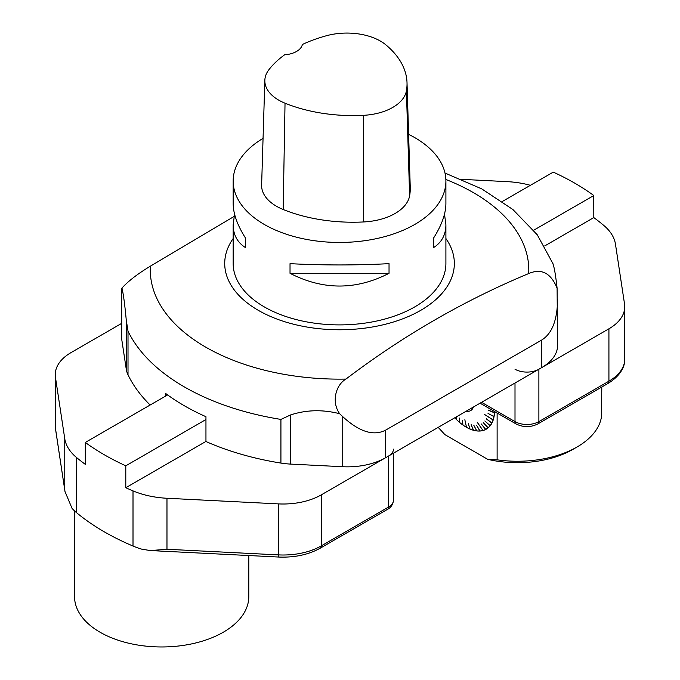 <?xml version="1.0" encoding="UTF-8"?>
<svg xmlns="http://www.w3.org/2000/svg" width="680" height="680" viewBox="0 0 680 680"><rect width="100%" height="100%" fill="white"/><g stroke="black" fill="none" stroke-linecap="round" stroke-linejoin="round"><path stroke-width="1.02" d="M233.163 181.042L233.163 203.541C233.24 213.673 237.32 225.123 245.386 237.881L245.386 247.528C237.32 242.377 233.24 234.77 233.163 224.714L233.163 263.483A106.369 61.413 0 0 0 339.532 324.896A106.369 61.413 0 0 0 445.901 263.483L445.901 224.714C445.825 234.77 441.745 242.377 433.678 247.528L433.678 237.881C441.745 225.123 445.825 213.673 445.901 203.541L445.901 181.042A106.369 61.413 180 0 1 339.532 242.454A106.369 61.413 180 0 1 233.163 181.042A106.369 61.413 180 0 1 263.058 138.355M408.603 134.343A106.369 61.413 180 0 1 414.749 137.615A106.369 61.413 180 0 1 445.901 181.042M290.028 273.309L290.028 263.661C323.034 265.37 356.031 265.37 389.036 263.661L389.036 273.309C356.031 290.275 323.034 290.275 290.028 273.309L389.036 273.309M444.508 214.123L445.901 224.714M233.163 224.714L234.557 214.123M557.575 299.498C557.337 320.076 552.058 333.574 541.748 340.008L385.645 430.134C373.635 436.364 359.329 431.868 342.728 416.644L339.643 413.721C331.126 401.752 335.911 384.829 345.942 379.075C403.325 335.546 464.236 300.373 528.683 273.564C541.382 268.107 550.851 272.969 557.098 288.175L557.575 345.525A54.026 31.195 180 0 1 541.748 367.574L385.645 457.708A54.026 31.195 180 0 1 342.728 466.726L290.64 464.091A54.026 31.195 180 0 1 280.925 463.08A219.496 126.727 180 0 1 205.955 441.515L205.955 416.695A219.496 126.727 180 0 1 165.368 393.261L165.368 396.227M150.144 405.017A219.496 126.727 180 0 1 128.01 374.791A54.026 31.195 180 0 1 126.251 369.18L121.694 339.107A54.026 31.195 180 0 1 121.49 336.396L121.694 289.034L121.694 339.107M557.098 288.175C555.619 274.924 554.192 266.721 552.814 263.551M444.992 173.043L481.763 188.895L512.95 209.567L537.277 234.812L553.129 263.993M280.925 463.08L280.925 419.416L290.64 414.919C306.382 409.793 322.711 409.394 339.643 413.721M234.03 216.487L150.382 266.169C137.683 273.836 128.214 281.129 121.967 288.048C123.445 294.346 124.873 304.997 126.251 320.008L128.01 331.126L128.01 374.791M121.967 288.048L121.694 289.034M233.163 238.535A114.809 66.283 0 0 0 339.532 329.766A114.809 66.283 0 0 0 445.901 238.535M407.014 82.645L410.244 187.382A121.567 70.184 180 0 1 409.624 195.815A50.651 29.24 180 0 1 363.69 221.952A121.567 70.184 180 0 1 283.177 209.499A50.651 29.24 180 0 1 261.622 185.036L264.843 80.299A47.43 27.378 180 0 1 268.982 69.59A118.345 68.323 180 0 1 284.631 54.799A20.264 11.696 180 0 0 302.362 44.489A118.345 68.323 180 0 1 326.731 35.657A47.43 27.378 180 0 1 385.789 44.795A118.345 68.323 180 0 1 407.014 82.645A118.345 68.323 180 0 1 406.411 90.856A47.43 27.378 180 0 1 363.409 115.328A118.345 68.323 180 0 1 285.03 103.198A47.43 27.378 180 0 1 264.843 80.299M433.678 237.881L433.678 247.528M245.386 247.528L245.386 237.881M544.663 245.964L593.802 217.591A244.817 141.346 180 0 1 604.044 225.658A67.532 38.989 0 0 1 615.468 244.179L624.538 304.019A54.026 31.195 0 0 1 624.741 306.74A54.026 31.195 0 0 1 608.923 328.797L538.883 369.231L538.883 421.617L608.923 381.183L608.923 328.797M515.006 369.231A16.881 9.75 0 0 0 538.883 369.231M530.349 185.3A67.532 38.989 0 0 0 507.152 181.645L461.627 179.341M502.308 201.493L553.274 172.125A244.817 141.346 180 0 1 593.75 195.492L593.802 217.591M593.81 195.534L533.698 230.231M133.008 490.892A67.532 38.989 0 0 0 166.974 498.262L166.974 549.262L150.399 550.571L141.848 549.193A67.532 38.989 180 0 1 133.008 546.04L133.008 490.892A244.817 141.346 180 0 1 125.791 487.73L125.791 465.808A244.817 141.346 180 0 1 85.314 442.442L85.314 464.363A244.817 141.346 180 0 1 76.636 457.606L76.636 512.745A244.817 141.346 0 0 0 133.008 546.04M76.636 512.745A67.532 38.989 180 0 1 72.037 508.36L64.991 491.521L55.497 428.859A5.066 4.122 -8.6 0 1 55.462 428.357L64.991 491.521M55.497 428.859L55.259 374.629A54.026 31.195 0 0 1 71.077 352.572L121.49 323.476M55.259 374.629A54.026 31.195 0 0 0 55.462 377.349L64.761 438.71A67.532 38.989 0 0 0 76.636 457.606M85.314 442.442L167.612 394.927M125.791 465.808L205.955 419.526M125.791 487.73L205.955 441.439M166.974 498.262L278.366 503.888A54.026 31.195 0 0 0 321.274 494.87L388.51 456.05A16.881 9.75 0 0 0 393.457 449.157M74.553 510.918L74.553 596.666A87.125 50.303 0 0 0 100.07 632.23A87.125 50.303 0 0 0 195.016 643.135A87.125 50.303 0 0 0 248.795 596.666L248.795 555.534M482.8 430.219A39.567 22.848 60 0 1 482.791 430.219L477.096 422.093L482.791 430.219M492.94 419.841A39.567 22.848 60 0 1 492.923 419.9L484.525 414.443L492.923 419.9M485.503 429.182A39.567 22.848 60 0 1 485.494 429.19L481.253 423.954L485.792 429.437A39.924 23.052 60 0 0 488.087 427.907L487.892 427.609A39.567 22.848 60 0 1 487.892 427.609L483.233 422.62L488.197 427.813A39.924 23.052 60 0 0 490.161 425.791L489.948 425.519A39.567 22.848 60 0 0 489.965 425.493M491.657 422.892A39.567 22.848 60 0 1 491.64 422.926L491.869 423.181A39.924 23.052 60 0 1 490.263 425.671L490.127 425.637A39.822 22.992 60 0 0 491.725 423.155L491.869 423.181M493.799 416.398A39.567 22.848 60 0 1 493.79 416.466L494.037 416.661A39.924 23.052 60 0 1 493.221 419.959L484.525 414.443M494.233 412.599A39.567 22.848 60 0 1 494.224 412.692L494.479 412.853A39.924 23.052 60 0 1 494.071 416.475L493.927 416.466A39.822 22.992 60 0 0 494.335 412.845L494.479 412.853M469.888 428.714A39.567 22.848 60 0 1 469.854 428.706L468.29 423.674L470.067 429.089A39.924 23.052 60 0 0 473.373 430.245L473.305 429.93A39.567 22.848 60 0 1 473.305 429.93L471.163 424.668L473.543 430.296A39.924 23.052 60 0 0 476.739 430.916L476.646 430.593A39.567 22.848 60 0 0 476.663 430.593M479.833 430.695A39.567 22.848 60 0 1 479.825 430.695L479.944 431.018A39.924 23.052 60 0 1 476.91 430.942L476.808 430.89A39.822 22.992 60 0 0 479.842 430.967L479.944 431.018M497.123 413.015L497.123 459.825L487.654 459.315L444.941 434.656L438.192 427.372M481.253 423.954L485.664 429.505A39.924 23.052 60 0 1 483.081 430.508L477.096 422.093M482.936 430.542A39.924 23.052 60 0 1 480.106 431.01L479.995 430.958A39.822 22.992 60 0 0 482.825 430.491M468.299 423.683L469.854 428.706M469.888 429.012A39.924 23.052 60 0 1 466.531 427.337L464.839 419.755M466.285 427.193A39.822 22.992 60 0 1 466.225 427.159A39.822 22.992 60 0 1 462.927 425.034L462.468 420.376L462.842 424.668M462.748 424.906A39.822 22.992 60 0 1 459.45 422.297L459.535 418.064M456.322 416.899L455.957 418.965L456.442 416.832M494.521 411.51A39.924 23.052 60 0 1 494.488 412.649L494.343 412.649A39.822 22.992 60 0 0 494.377 411.425M493.162 420.121A39.924 23.052 60 0 1 491.938 423.036L491.802 423.011A39.822 22.992 60 0 0 493.025 420.104M497.123 459.825A84.397 48.73 0 0 0 577.073 446.981A84.397 48.73 0 0 0 601.477 416.729L601.792 387.013M577.073 446.981L572.773 449.463A78.319 45.22 180 0 1 487.654 459.315M493.927 416.466L488.036 413.449L494.037 416.661M493.892 416.644A39.822 22.992 60 0 1 493.077 419.934M490.127 425.637L484.84 420.971L490.161 425.791M490.034 425.756A39.822 22.992 60 0 1 488.07 427.771M483.233 422.62L488.087 427.907M487.96 427.865A39.822 22.992 60 0 1 485.673 429.386M485.546 429.454A39.822 22.992 60 0 1 482.97 430.457M476.808 430.89L473.773 425.178L476.739 430.916M476.646 430.865A39.822 22.992 60 0 1 473.458 430.245M471.163 424.668L473.373 430.245M473.28 430.194A39.822 22.992 60 0 1 469.99 429.037M469.812 428.969A39.822 22.992 60 0 1 466.463 427.295M459.272 422.144A39.822 22.992 60 0 1 456.076 419.118L456.543 416.772M455.906 418.948A39.822 22.992 60 0 1 454.801 417.775M479.995 430.958L476.569 425.255L479.842 430.967M491.802 423.011L486.319 418.676L491.725 423.155M494.343 412.649L488.41 410.108L494.335 412.845M466.165 411.213A16.04 9.257 -120 0 0 473.382 407.048M484.84 420.971L489.957 425.501M486.242 418.82L491.64 422.918M488.036 413.449L493.79 416.457M488.401 410.312L494.224 412.675M462.425 420.342L462.859 424.668M541.748 367.574L541.748 340.008M385.645 430.134L385.645 457.708M342.728 466.726L342.728 416.644M290.64 414.919L290.64 464.091M280.925 419.416A219.496 126.727 180 0 1 128.01 331.126M126.251 369.18L126.251 320.008M528.683 273.564A189.252 109.268 0 0 0 473.356 192.61A189.252 109.268 0 0 0 445.867 179.477M150.382 266.169A189.252 109.268 0 0 0 345.942 379.075M406.411 90.856L409.624 195.815M363.409 115.328L363.69 221.952M285.03 103.198L283.177 209.499M481.576 402.322L515.006 421.617L515.006 383.019M480.088 403.18L516.052 423.938A5.066 2.924 120 0 1 515.006 421.617A16.881 9.75 0 0 0 538.883 421.617A5.066 2.924 60 0 1 537.837 423.938L607.869 383.503A5.066 2.924 60 0 0 608.923 381.183A54.026 31.195 0 0 0 624.741 359.125L624.741 306.74M166.974 549.262L278.366 554.888L278.366 503.888M151.096 550.596L278.553 557.039L278.366 554.888A54.026 31.195 0 0 0 321.274 545.879L388.51 507.059L388.51 456.05M321.274 494.87L321.274 545.879A5.066 2.924 60 0 1 320.229 548.19C308.389 554.744 294.5 557.693 278.553 557.039M320.229 548.19L387.464 509.379A5.066 2.924 60 0 0 388.51 507.059A16.881 9.75 0 0 0 393.457 500.165L393.457 453.194M55.259 425.637A54.026 31.195 0 0 0 55.462 428.357L55.462 377.349M64.761 489.719L64.761 438.71M516.052 423.938C523.311 427.499 530.57 427.499 537.837 423.938M607.869 383.503C621.341 375.436 625.098 365.508 624.741 359.125M393.457 500.165C393.057 504.407 391.059 507.475 387.464 509.379"/></g></svg>
